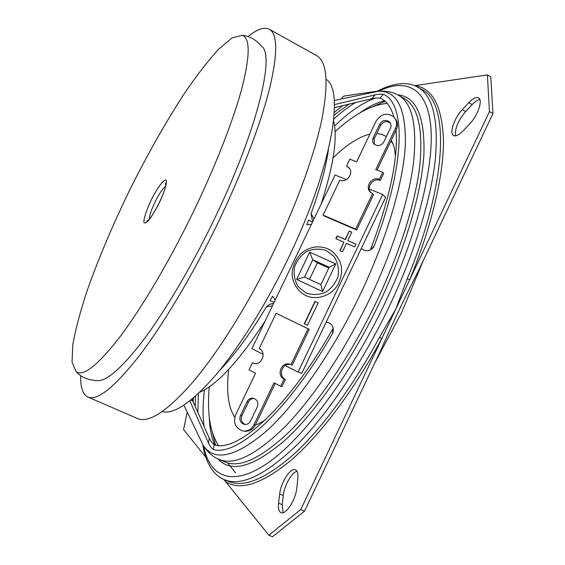 <?xml version="1.0" encoding="UTF-8"?>
<svg xmlns="http://www.w3.org/2000/svg" width="565" height="565" viewBox="0 0 565 565"><rect width="100%" height="100%" fill="white"/><g stroke="black" fill="none" stroke-linecap="round" stroke-linejoin="round"><path stroke-width="0.85" d="M307.473 325.278L304.535 323.858L315.192 301.526L318.144 302.911M318.152 302.904L307.473 325.285L304.295 323.745L314.959 301.392L318.152 302.904M343.916 242.215L335.871 238.691L337.192 235.93L345.236 239.447L349.241 231.057L351.818 232.173L347.814 240.57L355.936 244.122L354.608 246.905L346.486 243.346L342.475 251.757L339.904 250.62L343.916 242.215L340.151 250.726M355.908 244.186L347.814 240.57M336.126 238.804L337.411 236.099L345.455 239.617L349.241 231.057M349.46 231.226L351.79 232.236M304.535 277.041L312.777 259.801L317.403 262.831L309.507 279.343M304.507 277.034L312.756 259.787L309.691 252.145L296.639 279.442L304.507 277.034L320.906 284.612L329.204 267.231L312.756 259.787L329.197 267.238M328.823 268.022L317.403 262.831M263.099 354.333L251.919 348.662L335.066 174.995L346.373 179.628M369.341 189.042L382.717 194.53L385.57 197.489L301.795 373.303L298.094 372.081L285.127 365.506M382.717 194.53L298.094 372.081M273.658 303.25L269.328 304.429L266.412 306.802L272.443 305.792M326.273 321.937L329.727 323.215C332.573 325.158 333.724 327.975 333.18 331.669L332.552 333.442C287.543 412.203 236.707 456.887 213.351 449.5C211.861 448.61 210.229 446.463 208.464 443.052L189.868 400.882M190.857 400.098L192.976 401.369L192.135 399.052M192.976 401.369L209.34 438.27C211.105 441.682 212.722 443.85 214.191 444.768C237.067 453.116 288.348 407.838 333.004 328.484L333.131 328.251M193.032 424.167L194.833 427.91M274.138 302.254L269.978 300.665L272.57 296.187L275.212 300.015M219.312 370.753C234.249 355.505 249.942 334.19 266.412 306.802M270.783 299.33L272.57 296.187M193.209 401.899L193.378 398.007M334.282 112.386L342.793 105.606M334.416 104.638L375.167 94.835C378.854 94.129 381.559 93.952 383.275 94.313C405.663 102.894 405.952 163.426 374.129 246.107L373.26 247.555C370.767 250.359 367.815 251.312 364.411 250.401L361.197 248.635M314.013 218.966L311.04 213.619L312.311 220.195L312.946 221.198M311.04 213.619C320.101 188.851 325.899 167.494 328.442 149.555M311.435 224.354L306.774 224.778L308.582 220.068L312.48 222.165M265.133 321.061C239.207 360.816 217.398 384.553 199.713 392.272M349.227 104.059L334.127 115.006M195.363 396.284L195.264 406.567M393.854 116.934C391.029 107.06 386.432 100.782 380.068 98.091C378.338 97.766 375.626 97.957 371.932 98.67L334.431 107.618M333.59 120.903C337.814 137.542 333.632 165.326 321.054 204.255M306.774 224.778L308.059 221.494M370.463 249.794C389.688 198.795 398.226 158.935 396.058 130.211M414.597 85.661L487.411 74.926L490.794 76.882L492.955 113.593L418.157 271.419C404.914 297.31 392.428 323.674 380.683 350.498L304.528 511.17L272.507 536.75L268.848 535.225L223.782 479.41M341.232 99.037L343.605 96.135L377.674 91.106M297.006 471.259C291.787 472.319 284.273 485.596 283.27 495.484L282.182 504.693L283.044 512.681M479.819 99.489C477.595 99.878 475.045 101.58 472.185 104.596L465.638 111.559C457.911 120.896 454.592 128.989 455.673 135.847M417.733 87.172L421.624 89.362C449.097 101.58 448.575 179.748 407.203 278.828L395.804 309.09L381.82 338.576L379.518 337.22C352.821 386.813 321.167 429.308 293.553 454.521C265.352 479.085 243.593 488.019 228.253 481.324L224.15 479.572C240.951 486.875 265.246 475.285 297.042 444.803C327.99 413.686 362.815 362.116 389.49 305.955C414.632 252.859 431.095 198.816 435.347 159.238C438.673 119.533 432.804 95.513 417.733 87.172C405.67 79.658 387.18 85.548 377.215 91.353M225.59 480.186L225.682 481.761C240.464 491.218 262.478 483.873 291.724 459.712C320.376 434.732 353.796 390.613 381.82 338.576L300.757 509.559L268.848 535.225M407.203 278.828L409.752 279.668L395.804 309.09L379.518 337.22M487.411 74.926L489.438 111.595L409.752 279.668C431.928 225.809 443.652 174.945 443.469 140.466C442.211 106.255 432.656 87.978 414.788 85.633L414.738 85.718M205.738 457.057L183.576 429.612L187.177 411.977M462.841 131.073C458.886 135.077 455.807 136.575 453.596 135.565C448.991 133.531 454.281 117.923 462.283 109.667L468.816 102.682C472.926 98.423 476.161 96.813 478.52 97.858C483.167 99.828 477.729 115.818 469.529 124.067L462.841 131.073M296.816 487.955C295.834 499.679 285.692 515.351 280.946 512.61C278.806 511.495 278.015 508.345 278.573 503.154L279.689 493.951C280.84 482.355 290.735 467.135 295.495 469.783C297.501 470.807 298.278 473.767 297.826 478.661L296.816 487.955M492.955 113.593L489.438 111.595M304.528 511.17L300.757 509.559M374.821 362.857L401.651 312.586L423.256 260.656M227.688 462.926L235.556 472.856M80.696 375.633C80.364 387.357 82.758 394.49 87.872 397.026L137.45 418.495C148.878 423.489 167.643 411.009 193.753 381.064C219.284 350.688 249.603 302.049 274.491 250.217C297.981 201.182 315.319 152.119 322.347 116.913C328.738 81.65 326.789 61.19 316.513 55.54L269.3 29.267C264.173 26.746 257.061 29.189 247.957 36.584M87.872 397.026C97.187 401.108 114.172 387.555 138.842 356.36C163.059 324.769 192.849 274.894 218.231 222.306C242.201 172.558 260.882 123.283 269.618 88.43C277.803 53.576 277.697 33.851 269.3 29.267M76.169 371.735C80.957 377.081 87.716 380.026 96.453 380.549C105.726 382.187 121.397 368.663 143.482 339.975C165.114 311.089 191.139 267.125 213.415 221.007C257.075 131.186 275.459 54.657 261.454 46.097C255.719 39.486 249.271 35.906 242.11 35.362L231.996 37.926L218.33 49.459C207.849 61.006 196.578 75.625 184.501 93.31C165.891 121.948 147.755 153.92 130.098 189.226C112.831 224.715 98.494 258.565 87.095 290.756C80.407 311.103 75.668 328.943 72.878 344.29L72.045 362.144L76.169 371.735C83.352 376.883 98.084 365.075 120.366 336.295C142.26 307.141 169.86 260.401 193.661 211.211C216.183 164.577 233.959 118.572 242.321 86.699C250.175 54.869 250.104 37.756 242.11 35.362M162.183 411.659C174.027 414.576 191.959 402.287 215.964 374.8C239.383 347.037 266.362 303.928 288.369 258.05C331.57 168.751 344.812 90.188 326.132 79.326M393.275 144.485L390.959 140.89M386.411 136.568L381.876 134.371L376.791 133.488M369.884 134.145C358.782 136.85 346.522 144.753 333.096 157.847M228.726 369.397C226.134 391.079 228.147 407.047 234.765 417.309M392.852 143.348L390.98 140.84M320.906 284.612L322.615 291.519L335.794 263.89L309.691 252.145M329.204 267.231L335.794 263.89M327.94 248.847L331.245 250.655C342.228 259.639 344.452 270.974 337.919 284.675C331.055 296.279 315.694 300.961 304.683 294.994C297.875 290.784 293.751 284.64 292.324 276.568C290.827 266.348 298.511 254.384 304.139 251.192C311.845 246.375 319.762 245.584 327.891 248.819L331.245 250.655M250.578 421.017C249.101 423.672 246.976 424.781 244.186 424.336C240.287 422.768 239.037 419.83 240.436 415.529L247.096 401.595C248.649 398.834 250.874 397.746 253.777 398.332C257.478 399.985 258.636 402.873 257.266 407.012L250.578 421.017M254.208 398.473C251.679 398.374 249.779 399.519 248.501 401.906L241.862 415.791C240.485 419.859 241.608 422.754 245.224 424.47M276.115 313.271L309.295 329.331L292.225 365.117L290.961 364.679L308.087 328.781L276.115 313.271L259.194 348.626C267.252 352.228 261.461 366.466 253.275 363.161L252.421 362.794L249.024 369.877L255.542 373.253L235.605 414.936C233.077 422.768 235.372 428.086 242.498 430.883C247.484 431.625 251.291 429.619 253.918 424.866L273.997 382.809L280.664 386.262L284.096 379.066C275.777 375.238 281.829 360.788 290.248 364.368L290.961 364.679M309.295 329.331L308.087 328.781M290.693 364.552C282.444 362.151 277.542 375.873 285.389 379.454L284.096 379.066M285.389 379.454L281.963 386.63L280.664 386.262M275.197 383.43L255.309 425.099C252.689 429.838 248.897 431.837 243.918 431.095L243.72 431.067M254.172 363.408L252.421 362.794M390.408 128.213L383.854 141.921C381.093 145.932 377.844 146.674 374.129 144.146C372.483 142.331 372.173 140.219 373.197 137.804L379.715 124.152C382.597 120.055 385.902 119.363 389.645 122.082C391.135 123.862 391.39 125.903 390.408 128.213M390.373 123.099C386.644 120.628 383.409 121.383 380.676 125.366L374.171 138.969L374.362 144.358M323.088 215.103L324.225 216.021L356.677 229.99L355.632 229.115L372.582 193.576L370.675 192.404C364.256 187.396 371.883 175.941 379.348 179.388L382.731 172.304L375.803 169.528L395.5 128.269C397.259 124.159 396.821 120.493 394.193 117.287C387.435 112.287 381.432 113.509 376.191 120.959L356.628 161.858L349.862 159.146L346.522 166.131L348.428 167.304C354.651 172.212 347.051 183.519 339.833 180.108L323.088 215.103L355.632 229.115M349.269 168.186L346.522 166.131M377.053 170.03L396.411 129.477C398.141 125.43 397.739 121.814 395.189 118.629M370.824 192.531C365.852 187.001 373.486 177.262 380.316 180.433L383.684 173.363L382.731 172.304M380.316 180.433L379.348 179.388M356.677 229.99L373.571 194.572L372.582 193.576M208.464 443.052L209.34 438.27M198.47 435.481L203.393 445.721C214.813 461.958 235.937 456.979 266.758 430.777C296.844 403.438 333.294 351.056 360.936 292.974C387.202 237.688 403.375 181.902 405.338 145.05C406.066 108.409 397.04 90.492 378.239 91.297L367.116 93.628M213.351 449.5L214.191 444.768M332.552 333.442L333.004 328.484M375.167 94.835L371.932 98.67M383.275 94.313L380.068 98.091M374.129 246.107L370.591 249.73M282.182 504.693L278.573 503.154M283.27 495.484L279.689 493.951M465.638 111.559L462.283 109.667M472.185 104.596L468.816 102.682M159.394 202.63C164.203 192.39 166.943 183.639 166.357 180.51C164.832 177.671 157.437 187.403 150.975 200.519C146.144 210.957 143.793 218.26 143.92 222.426C144.746 223.684 146.568 222.695 149.393 219.46C152.621 214.997 155.954 209.382 159.394 202.63M165.496 186.69C161.11 187.933 147.945 214.615 149.633 218.853M203.654 446.138C209.573 476.535 231.452 487.687 266.998 463.547C302.381 439.492 350.018 376.756 384.638 303.765C417.789 233.889 434.57 164.359 430.728 125.755C426.801 87.059 405.303 78.062 378.734 91.255M217.928 458.935C231.177 473.385 253.607 467.078 285.212 440.022C316.012 411.942 352.419 359.785 379.85 302.063C405.868 247.188 421.85 191.556 423.934 153.744C424.838 116.037 416.045 96.389 397.569 94.793M376.996 300.764C400.246 251.722 415.642 201.79 419.816 165.128C423.171 128.304 417.916 106.058 404.067 98.402L398.487 95.28C412.125 102.823 417.168 124.985 413.608 161.767C409.244 198.393 393.692 248.36 370.386 297.487C345.674 349.417 313.695 397.266 285.353 426.384C256.228 454.966 234.065 465.956 218.874 459.359L224.743 461.895C240.174 468.597 262.534 457.728 291.822 429.287C320.313 400.31 352.341 352.602 376.996 300.764M384.468 100.768C376.707 102.675 368.394 106.785 359.517 113.106M209.304 417.591C209.693 428.482 211.487 437.585 214.693 444.902M375.64 98.091C362.991 102.329 349.311 111.658 334.586 126.08M204.431 389.914C202.771 403.742 202.644 415.925 204.071 426.448M355.66 102.526C348.626 106.644 341.338 112.16 333.781 119.06M198.364 393.551L197.856 412.422M296.639 279.442L322.615 291.519M326.252 250.486L334.049 256.517C337.729 262.351 339.113 268.848 338.195 276.002C335.815 282.881 331.62 288.312 325.602 292.31C318.978 294.937 312.424 295.149 305.955 292.967L298.292 286.794C294.746 280.946 293.447 274.512 294.407 267.485C296.766 260.748 300.884 255.387 306.767 251.418C313.264 248.741 319.762 248.43 326.252 250.486M241.862 415.791L240.436 415.529M248.501 401.906L247.096 401.595M265.324 419.901C260.952 422.648 257.612 424.379 255.309 425.099L253.918 424.866M374.171 138.969L373.197 137.804M380.676 125.366L379.715 124.152M396.411 129.477L395.5 128.269M183.915 405.19L203.393 445.721C207.581 452.198 212.744 456.739 218.874 459.359M334.226 100.506L378.239 91.297C385.93 90.683 392.675 92.01 398.487 95.28M333.18 331.669L333.315 330.165M373.26 247.562L372.286 248.558M165.912 185.821C165.383 183.9 165.361 182.968 165.835 183.039C166.244 185.821 164.069 192.347 159.309 202.616C153.779 213.485 149.654 219.729 146.935 221.346C146.596 221.007 147.345 220.463 149.188 219.714M202.814 444.874C204.41 455.206 207.673 463.724 212.617 470.433C216.197 474.904 220.046 477.948 224.15 479.572M385.139 101.34L370.725 107.534M211.698 429.873L215.562 445.086M387.145 103.374C379.955 104.207 373.267 106.128 367.088 109.116C359.185 112.612 345.427 121.828 335.087 131.779M209.255 386.841C207.044 413.1 209.799 431.787 218.394 445.439M391.234 140.311L393.254 144.414C394.045 147.966 394.024 144.202 395.436 156.159M244.829 424.442L244.186 424.336M253.671 363.288L253.275 363.161M390.231 122.859L389.645 122.082M349.085 167.967L348.428 167.304"/></g></svg>
